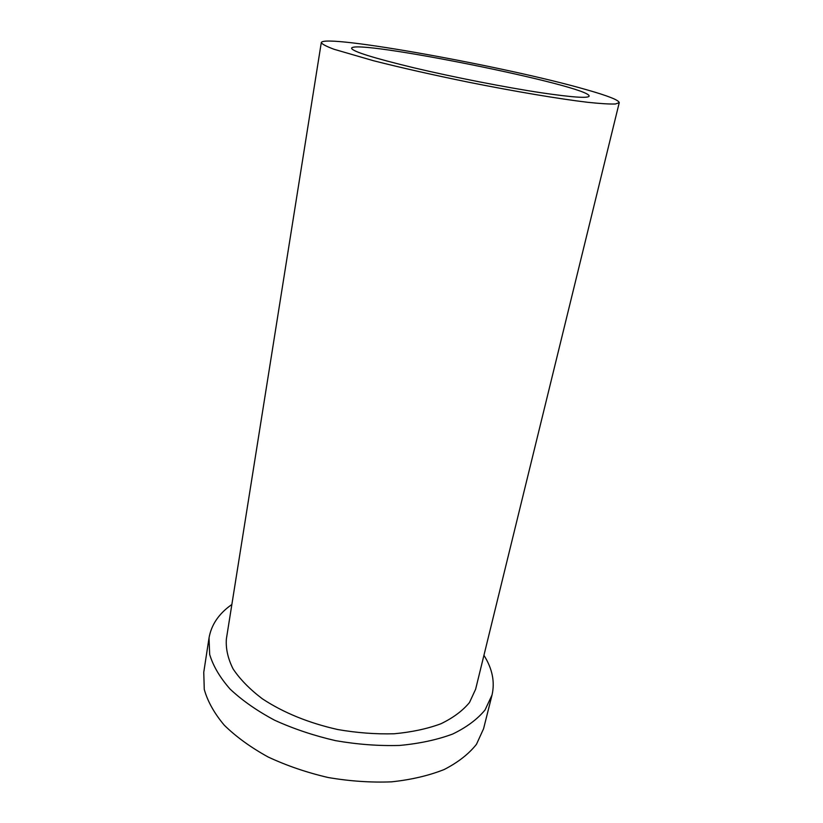 <?xml version="1.0" encoding="UTF-8"?>
<svg xmlns="http://www.w3.org/2000/svg" width="823" height="823" viewBox="0 0 823 823"><rect width="100%" height="100%" fill="white"/><g stroke="black" fill="none" stroke-linecap="round" stroke-linejoin="round"><path stroke-width="1.23" d="M541.215 92.762C505.476 87.361 453.689 77.228 414.072 67.846C373.107 57.929 352.275 51.407 351.586 48.259C352.985 38.259 591.706 86.394 589.114 96.157C588.188 98.451 572.222 97.32 541.215 92.762M483.934 655.314C492.339 668.615 495.035 681.845 492.031 694.993L483.574 728.736L476.466 744.311C468.75 754.033 457.989 762.427 444.173 769.526C428.762 775.636 411.181 779.751 391.45 781.85C370.864 782.652 349.765 781.212 328.14 777.509C306.773 772.54 286.754 765.699 268.092 756.975C250.717 747.397 236.108 736.791 224.257 725.186C214.278 713.294 207.612 701.371 204.269 689.427L203.754 672.319L209.032 637.928C211.357 624.636 218.969 613.495 231.87 604.483M492.031 694.993L485.045 709.961C477.371 719.271 466.6 727.285 452.732 734.023C437.229 739.784 419.514 743.591 399.597 745.443C378.806 746.039 357.46 744.445 335.568 740.659C313.923 735.659 293.626 728.859 274.697 720.259C257.043 710.835 242.199 700.466 230.142 689.139C219.957 677.555 213.136 665.992 209.67 654.439L209.032 637.928M586.213 89.645C607.93 95.787 618.937 100.139 619.246 102.669L615.45 103.986C609.668 104.202 600.379 103.636 587.591 102.289C559.342 98.925 515.095 91.507 468.349 82.156C432.6 74.842 400.986 67.702 373.508 60.727L334.056 49.277C326.268 46.366 322.009 44.133 321.289 42.59C323.614 33.445 508.203 67.054 586.213 89.645M619.246 102.669L475.632 689.221L469.491 702.503C462.701 710.743 453.185 717.831 440.933 723.756C427.25 728.828 411.634 732.161 394.104 733.777C375.813 734.281 357.048 732.871 337.811 729.548C308.625 722.975 283.451 712.718 262.29 698.758C249.75 689.232 240.018 679.294 233.094 668.924C227.899 658.575 225.667 648.586 226.376 638.957L321.289 42.59"/></g></svg>
